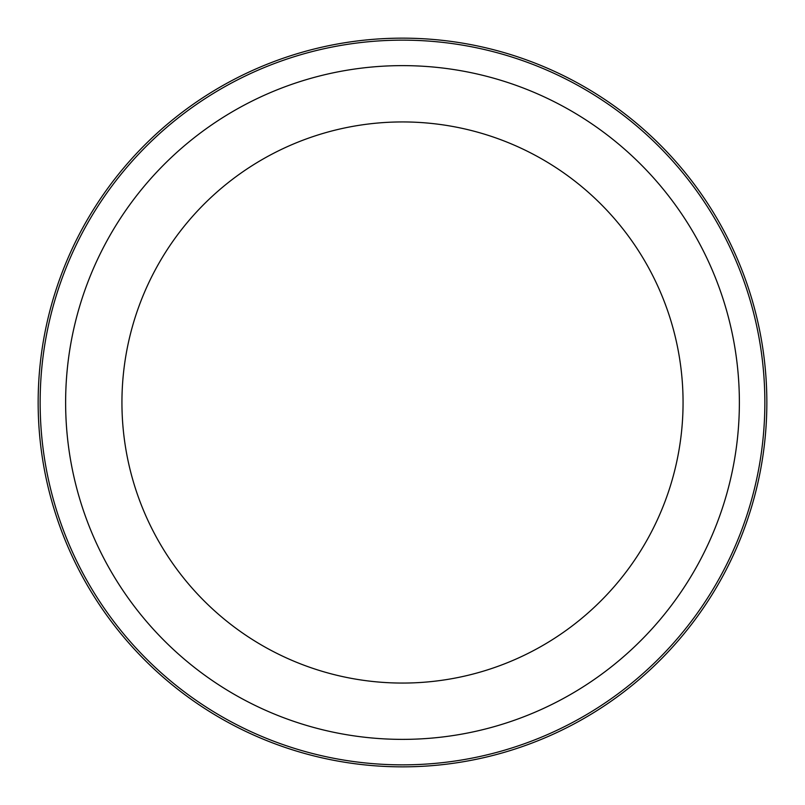 <?xml version="1.0" encoding="UTF-8"?>
<svg xmlns="http://www.w3.org/2000/svg" width="805" height="805" viewBox="0 0 805 805"><rect width="100%" height="100%" fill="white"/><g stroke="black" fill="none" stroke-linecap="round" stroke-linejoin="round"><path stroke-width="1.21" d="M722.246 577.175A364.343 364.343 0 0 1 227.825 722.246A364.343 364.343 0 0 1 82.754 227.825A364.343 364.343 0 0 1 577.175 82.754A364.343 364.343 0 0 1 722.246 577.175A364.343 364.343 0 0 1 227.825 722.246A364.343 364.343 0 0 1 82.754 227.825A364.343 364.343 0 0 1 577.175 82.754A364.343 364.343 0 0 1 722.246 577.175M156.281 267.995A280.563 280.563 0 0 1 537.005 156.281A280.563 280.563 0 0 1 648.719 537.005A280.563 280.563 0 0 1 267.995 648.719A280.563 280.563 0 0 1 156.281 267.995M698.136 564.003A336.872 336.872 0 0 1 240.997 698.136A336.872 336.872 0 0 1 106.864 240.997A336.872 336.872 0 0 1 564.003 106.864A336.872 336.872 0 0 1 698.136 564.003M84.505 228.771A362.361 362.361 0 0 1 576.229 84.505A362.361 362.361 0 0 1 720.495 576.229A362.361 362.361 0 0 1 228.771 720.495A362.361 362.361 0 0 1 84.505 228.771"/></g></svg>
